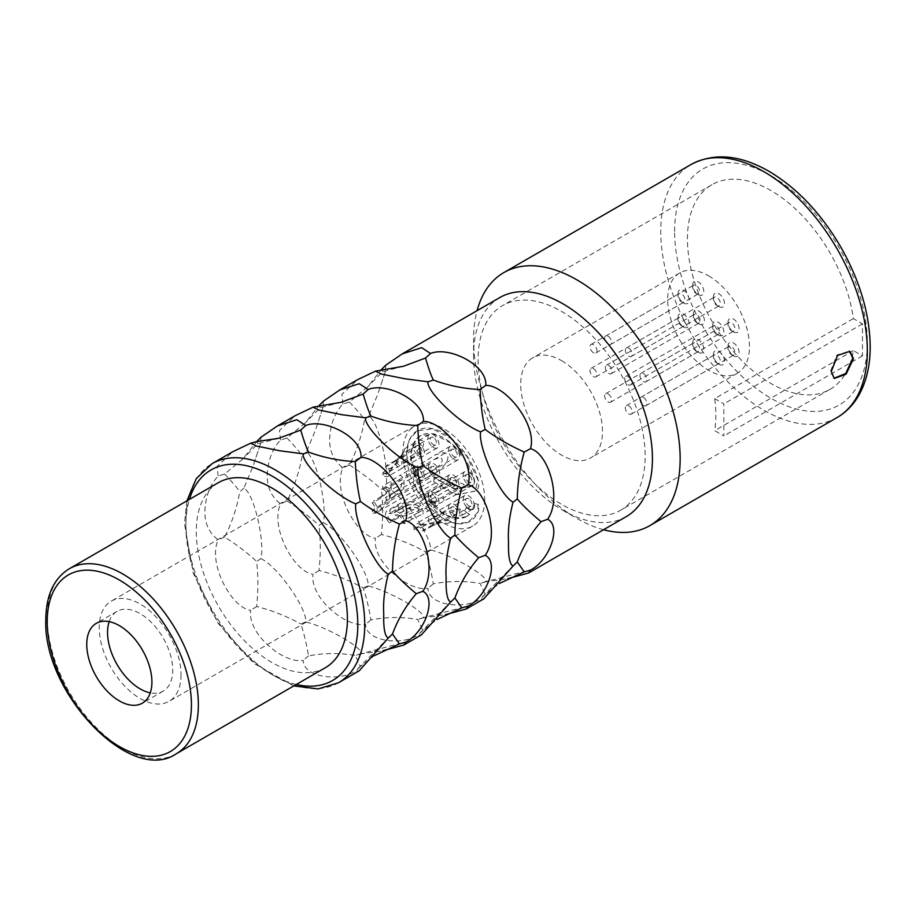 <?xml version="1.0" encoding="UTF-8"?>
<svg xmlns="http://www.w3.org/2000/svg" width="916" height="916" viewBox="0 0 916 916"><rect width="100%" height="100%" fill="white"/><g stroke="black" fill="none" stroke-linecap="round" stroke-linejoin="round"><path stroke-width="0.69" stroke-dasharray="4.58 3.44" d="M833.904 378.285L830.583 371.083L836.915 355.007L849.544 351.126M603.552 529.723A146.079 84.341 60 0 1 576.862 518.376A146.079 84.341 60 0 1 473.572 339.47A146.079 84.341 -120 0 1 477.076 310.673M499.77 297.574A126.465 73.017 -120 0 0 473.572 355.477L473.572 339.47M626.235 516.635A126.465 73.017 60 0 1 562.996 510.361A126.465 73.017 60 0 1 473.572 355.477M256.663 441.604C258.278 444.432 258.266 444.432 256.629 441.627C258.278 444.432 258.266 444.432 256.629 441.627L242.717 459.088L224.603 474.053L218.168 476.08C210.13 484.45 205.711 495.957 204.886 510.601C204.486 522.967 208.905 532.734 218.168 539.902C207.394 563.134 231.588 608.018 250.652 610.285C247.217 633.998 284.178 664.249 303.219 660.356C303.299 677.519 339.424 681.939 355.774 670.981L358.957 670.936M261.014 437.218L260.568 443.699L252.965 466.358L243.942 488.056C254.43 493.919 264.861 541.974 261.014 558.611C279.369 567.783 307.558 610.01 305.726 621.941C329.336 627.815 364.442 648.997 360.996 653.841L382.968 650.703M319.02 405.605C320.657 408.421 320.669 408.41 319.054 405.582C320.669 408.41 320.657 408.421 319.02 405.605L305.108 423.066L286.994 438.031L280.559 440.058C272.521 448.439 268.102 459.935 267.277 474.58C266.877 486.946 271.296 496.712 280.559 503.88C269.785 527.112 293.979 571.996 313.043 574.263C309.608 597.976 346.569 628.227 365.61 624.334C365.69 641.498 401.815 645.917 418.165 634.96L421.349 634.914M323.405 401.197L322.959 407.677L315.356 430.337L306.322 452.035C316.822 457.897 327.252 505.953 323.405 522.589C341.76 531.761 369.95 573.989 368.118 585.919C391.727 591.793 426.833 612.976 423.387 617.831L445.359 614.682M381.411 369.583C383.048 372.4 383.06 372.388 381.445 369.56C383.06 372.388 383.048 372.4 381.411 369.583L367.499 387.044L349.385 402.01L342.95 404.036C334.913 412.418 330.493 423.925 329.668 438.558C329.268 450.924 333.687 460.691 342.95 467.858C332.176 491.09 356.37 535.975 375.434 538.242C371.999 561.955 408.96 592.205 428.001 588.312C428.081 605.476 464.206 609.896 480.556 598.938L483.74 598.904M385.796 365.175L385.35 371.656L377.747 394.315L368.713 416.013C379.213 421.875 389.644 469.942 385.796 486.568C404.151 495.739 432.341 537.967 430.509 549.898C454.118 555.772 489.224 576.966 485.778 581.809L507.75 578.66M360.996 653.841L355.305 655.444L360.423 666.424L374.552 655.558M360.423 666.424L355.774 670.981M305.726 621.941L300.757 623.945C303.723 632.223 306.322 642.883 308.543 655.936C323.726 652.936 339.309 652.776 355.305 655.444M261.014 558.611L256.629 561.439C258.266 575.569 258.278 590.602 256.663 606.518C272.361 610.548 287.051 616.353 300.757 623.945M243.942 488.056L239.763 491.8C236.969 507.83 231.908 522.899 224.603 537.039C237.29 545.123 247.961 553.264 256.629 561.439M224.603 474.053C231.908 481.679 236.969 487.598 239.763 491.8M218.168 476.08L217.081 466.439L232.733 451.748M280.559 440.058L279.472 430.417L295.124 415.727M342.95 404.036L341.863 394.395L357.515 379.705M224.603 537.039L218.168 539.902M278.739 438.295L257.888 443.733L242.717 459.088M256.663 606.518L250.652 610.285M308.543 655.936L303.219 660.356M325.272 667.753A106.863 61.693 60 0 1 242.923 639.116A106.863 61.693 60 0 1 196.276 531.578A106.863 61.693 -120 0 1 218.409 482.663M109.176 621.643A46.075 26.598 -120 0 1 117.088 611.338A46.075 26.598 -120 0 1 152.594 623.693A46.075 26.598 -120 0 1 172.712 670.054A46.075 26.598 60 0 1 163.162 691.156A46.075 26.598 60 0 1 150.293 692.862M181.024 674.863A57.845 33.4 60 0 1 169.048 701.335A57.845 33.4 60 0 1 124.473 685.844A57.845 33.4 60 0 1 99.226 627.632A57.845 33.4 -120 0 1 111.202 601.159A57.845 33.4 -120 0 1 155.777 616.651A57.845 33.4 -120 0 1 181.024 674.863M484.667 499.564A57.845 33.4 60 0 1 472.69 526.036A57.845 33.4 60 0 1 428.115 510.544A57.845 33.4 60 0 1 402.868 452.332A57.845 33.4 60 0 1 414.845 425.848A57.845 33.4 60 0 1 459.42 441.352A57.845 33.4 60 0 1 484.667 499.564M454.107 459.477A7.843 4.523 -120 0 0 458.034 459.866A7.843 4.523 -120 0 0 459.237 453.58A7.843 4.523 -120 0 0 454.107 446.676A7.843 4.523 -120 0 0 450.191 446.287A7.843 4.523 -120 0 0 448.989 452.573A7.843 4.523 -120 0 0 454.107 459.477M468.74 484.827A7.843 4.523 -120 0 0 472.667 485.217A7.843 4.523 -120 0 0 473.87 478.931A7.843 4.523 -120 0 0 468.74 472.015A7.843 4.523 -120 0 0 464.824 471.625A7.843 4.523 -120 0 0 463.622 477.912A7.843 4.523 -120 0 0 468.74 484.827M433.417 447.535A7.843 4.523 -120 0 0 437.344 447.924A7.843 4.523 -120 0 0 438.546 441.638A7.843 4.523 -120 0 0 433.417 434.722A7.843 4.523 -120 0 0 429.501 434.333A7.843 4.523 -120 0 0 428.299 440.619A7.843 4.523 -120 0 0 433.417 447.535M418.784 455.985A7.843 4.523 -120 0 0 422.711 456.374A7.843 4.523 -120 0 0 423.913 450.088A7.843 4.523 -120 0 0 418.784 443.172A7.843 4.523 -120 0 0 414.868 442.783A7.843 4.523 -120 0 0 413.666 449.069A7.843 4.523 -120 0 0 418.784 455.985M418.784 479.87A7.843 4.523 -120 0 0 422.711 480.259A7.843 4.523 -120 0 0 423.913 473.973A7.843 4.523 -120 0 0 418.784 467.068A7.843 4.523 -120 0 0 414.868 466.679A7.843 4.523 -120 0 0 413.666 472.965A7.843 4.523 -120 0 0 418.784 479.87M433.417 505.22A7.843 4.523 -120 0 0 437.344 505.609A7.843 4.523 -120 0 0 438.546 499.323A7.843 4.523 -120 0 0 433.417 492.407A7.843 4.523 -120 0 0 429.501 492.018A7.843 4.523 -120 0 0 428.299 498.304A7.843 4.523 -120 0 0 433.417 505.22M454.107 517.162A7.843 4.523 -120 0 0 458.034 517.551A7.843 4.523 -120 0 0 459.237 511.265A7.843 4.523 -120 0 0 454.107 504.361A7.843 4.523 -120 0 0 450.191 503.972A7.843 4.523 -120 0 0 448.989 510.258A7.843 4.523 -120 0 0 454.107 517.162M468.74 508.712A7.843 4.523 -120 0 0 472.667 509.101A7.843 4.523 -120 0 0 473.87 502.815A7.843 4.523 -120 0 0 468.74 495.911A7.843 4.523 -120 0 0 464.824 495.522A7.843 4.523 -120 0 0 463.622 501.808A7.843 4.523 -120 0 0 468.74 508.712M453.466 487.953A7.843 4.523 -120 0 0 457.393 488.343A7.843 4.523 -120 0 0 458.595 482.056A7.843 4.523 -120 0 0 453.466 475.141A7.843 4.523 -120 0 0 449.55 474.751A7.843 4.523 -120 0 0 448.348 481.037A7.843 4.523 -120 0 0 453.466 487.953M434.058 476.744A7.843 4.523 -120 0 0 437.985 477.133A7.843 4.523 -120 0 0 439.188 470.847A7.843 4.523 -120 0 0 434.058 463.943A7.843 4.523 -120 0 0 430.142 463.553A7.843 4.523 -120 0 0 428.94 469.839A7.843 4.523 -120 0 0 434.058 476.744M466.484 507.292L464.618 510.979L466.484 507.292A8.336 4.809 60 0 0 472.896 509.536A8.336 4.809 60 0 0 474.362 503.514L472.61 509.697L466.21 507.453M469.645 514.391L466.622 516.51A46.567 26.885 60 0 0 469.645 514.391A14.221 8.21 60 0 1 464.893 510.819M466.622 516.51A46.567 26.885 60 0 1 420.272 489.03A46.567 26.885 60 0 1 420.478 435.615A46.567 26.885 60 0 1 474.19 478.954A8.336 4.809 60 0 1 472.885 485.652A8.336 4.809 60 0 1 472.049 485.961L456.775 489.087A8.336 4.809 60 0 1 453.466 488.354L434.058 477.144L434.058 481.953L453.191 493.312L458.824 494.571L475.484 490.93L477.751 479.503L466.908 456.443L450.477 438.111L432.375 428.837L416.917 430.898L409.166 440.127L406.395 454.588L416.791 490.426L442.245 518.17L456.26 523.666L468.374 522.2L477.751 512.273L478.049 504.521L474.087 503.674M474.362 503.514L478.324 504.361A14.221 8.21 60 0 1 478.026 512.113A52.452 30.285 60 0 1 468.717 522.04A52.452 30.285 60 0 1 417.066 490.266A52.452 30.285 60 0 1 417.238 430.692A52.452 30.285 60 0 1 478.026 479.343A14.221 8.21 60 0 1 475.782 490.77A14.221 8.21 60 0 1 474.385 491.285L459.111 494.411A14.221 8.21 60 0 1 453.466 493.151M468.74 474.82A4.408 2.542 -120 0 0 466.542 474.603A4.408 2.542 -120 0 0 465.855 478.129A4.408 2.542 -120 0 0 468.74 482.022A4.408 2.542 -120 0 0 470.95 482.24A4.408 2.542 -120 0 0 471.625 478.702A4.408 2.542 -120 0 0 468.74 474.82M454.107 449.47A4.408 2.542 -120 0 0 451.909 449.252A4.408 2.542 -120 0 0 451.233 452.79A4.408 2.542 -120 0 0 454.107 456.683A4.408 2.542 -120 0 0 456.317 456.901A4.408 2.542 -120 0 0 456.992 453.363A4.408 2.542 -120 0 0 454.107 449.47M433.417 437.527A4.408 2.542 -120 0 0 431.207 437.31A4.408 2.542 -120 0 0 430.531 440.848A4.408 2.542 -120 0 0 433.417 444.729A4.408 2.542 -120 0 0 435.627 444.947A4.408 2.542 -120 0 0 436.302 441.42A4.408 2.542 -120 0 0 433.417 437.527M418.784 445.978A4.408 2.542 -120 0 0 416.585 445.76A4.408 2.542 -120 0 0 415.898 449.287A4.408 2.542 -120 0 0 418.784 453.18A4.408 2.542 -120 0 0 420.994 453.397A4.408 2.542 -120 0 0 421.669 449.859A4.408 2.542 -120 0 0 418.784 445.978M418.784 469.874A4.408 2.542 -120 0 0 416.585 469.645A4.408 2.542 -120 0 0 415.898 473.183A4.408 2.542 -120 0 0 418.784 477.076A4.408 2.542 -120 0 0 420.994 477.293A4.408 2.542 -120 0 0 421.669 473.755A4.408 2.542 -120 0 0 418.784 469.874M433.417 495.213A4.408 2.542 -120 0 0 431.207 494.995A4.408 2.542 -120 0 0 430.531 498.533A4.408 2.542 -120 0 0 433.417 502.415A4.408 2.542 -120 0 0 435.627 502.632A4.408 2.542 -120 0 0 436.302 499.094A4.408 2.542 -120 0 0 433.417 495.213M454.107 507.155A4.408 2.542 -120 0 0 451.909 506.937A4.408 2.542 -120 0 0 451.233 510.475A4.408 2.542 -120 0 0 454.107 514.368A4.408 2.542 -120 0 0 456.317 514.586A4.408 2.542 -120 0 0 456.992 511.048A4.408 2.542 -120 0 0 454.107 507.155M468.74 498.716A4.408 2.542 -120 0 0 466.542 498.487A4.408 2.542 -120 0 0 465.855 502.025A4.408 2.542 -120 0 0 468.74 505.918A4.408 2.542 -120 0 0 470.95 506.136A4.408 2.542 -120 0 0 471.625 502.598A4.408 2.542 -120 0 0 468.74 498.716M453.466 477.946A4.408 2.542 -120 0 0 451.267 477.728A4.408 2.542 -120 0 0 450.592 481.266A4.408 2.542 -120 0 0 453.466 485.148A4.408 2.542 -120 0 0 455.676 485.365A4.408 2.542 -120 0 0 456.351 481.839A4.408 2.542 -120 0 0 453.466 477.946M434.058 466.736A4.408 2.542 -120 0 0 431.848 466.519A4.408 2.542 -120 0 0 431.173 470.057A4.408 2.542 -120 0 0 434.058 473.938A4.408 2.542 -120 0 0 436.268 474.167A4.408 2.542 -120 0 0 436.943 470.629A4.408 2.542 -120 0 0 434.058 466.736M432.718 494.4A4.408 2.542 -120 0 0 431.871 494.606A4.408 2.542 -120 0 0 431.196 498.144A4.408 2.542 -120 0 0 434.081 502.037A4.408 2.542 -120 0 0 435.111 502.426A38.232 22.076 -120 0 1 435.661 505.483A7.843 4.523 -120 0 1 434.081 504.83A7.843 4.523 -120 0 1 428.951 497.926A7.843 4.523 -120 0 1 430.154 491.64A7.843 4.523 -120 0 1 431.447 491.274A38.232 22.076 60 0 1 432.718 494.4L450.912 485.114C454.279 484.049 456.66 484.518 458.057 486.533L453.122 492.533L435.111 502.426M416.505 470.206A4.408 2.542 -120 0 0 419.448 476.686A4.408 2.542 -120 0 0 421.658 476.904A4.408 2.542 -120 0 0 422.253 476.274A38.232 22.076 60 0 1 424.326 478.954A7.843 4.523 -120 0 1 423.375 479.881A7.843 4.523 -120 0 1 419.448 479.492A7.843 4.523 -120 0 1 414.135 468.19A38.232 22.076 60 0 1 416.505 470.206L434.081 459.546L440.127 457.553C446.184 460.21 437.814 467.767 430.577 471.477L422.253 476.274M395.952 461.091A4.408 2.542 -120 0 0 398.758 464.744A4.408 2.542 -120 0 0 400.968 464.962A4.408 2.542 -120 0 0 401.7 461.653A38.232 22.076 60 0 1 404.07 462.374A7.843 4.523 -120 0 1 402.674 467.939A7.843 4.523 -120 0 1 398.758 467.549A7.843 4.523 -120 0 1 393.88 461.366A38.232 22.076 60 0 1 395.952 461.091L404.265 456.283L417.227 445.382L419.436 445.6C419.539 449 416.402 452.744 410.025 456.855L401.7 461.653M383.094 472.404A4.408 2.542 -120 0 0 384.125 473.194A4.408 2.542 -120 0 0 386.334 473.412A4.408 2.542 -120 0 0 385.487 467.126A38.232 22.076 60 0 1 386.758 465.477A7.843 4.523 -120 0 1 388.04 476.377A7.843 4.523 -120 0 1 384.125 475.988A7.843 4.523 -120 0 1 382.545 474.809A38.232 22.076 60 0 1 383.094 472.404L391.418 467.595C400.67 463.061 404.895 448.382 400.956 456.271L404.677 448.668L404.105 451.657L401.46 455.481L395.082 460.679L386.758 465.477M384.125 489.877A4.408 2.542 -120 0 0 383.094 489.488A38.232 22.076 60 0 1 382.545 486.43A7.843 4.523 -120 0 1 384.125 487.083A7.843 4.523 -120 0 1 389.243 493.987A7.843 4.523 -120 0 1 388.04 500.273A7.843 4.523 -120 0 1 386.758 500.64A38.232 22.076 -120 0 1 385.487 497.514A4.408 2.542 -120 0 0 386.334 497.308A4.408 2.542 -120 0 0 387.01 493.77A4.408 2.542 -120 0 0 384.125 489.877M398.758 515.227A4.408 2.542 -120 0 0 396.548 515.01A4.408 2.542 -120 0 0 395.952 515.639A38.232 22.076 -120 0 1 393.88 512.96A7.843 4.523 -120 0 1 394.83 512.033A7.843 4.523 -120 0 1 398.758 512.422A7.843 4.523 -120 0 1 404.07 523.723A38.232 22.076 -120 0 1 401.7 521.708A4.408 2.542 -120 0 0 398.758 515.227M419.448 527.169A4.408 2.542 -120 0 0 417.238 526.952A4.408 2.542 -120 0 0 416.505 530.261A38.232 22.076 -120 0 1 414.135 529.54A7.843 4.523 -120 0 1 415.532 523.975A7.843 4.523 -120 0 1 419.448 524.364A7.843 4.523 -120 0 1 424.326 530.547A38.232 22.076 -120 0 1 422.253 530.822A4.408 2.542 -120 0 0 419.448 527.169M434.081 518.719A4.408 2.542 -120 0 0 431.871 518.502A4.408 2.542 -120 0 0 432.718 524.788A38.232 22.076 -120 0 1 431.447 526.437A7.843 4.523 -120 0 1 430.154 515.536A7.843 4.523 -120 0 1 434.081 515.926A7.843 4.523 -120 0 1 435.661 517.105A38.232 22.076 -120 0 1 435.111 519.509A4.408 2.542 -120 0 0 434.081 518.719M382.545 474.809L390.857 470.011L402.468 454.153M385.487 467.126L393.8 462.328L400.956 456.271M393.88 461.366L402.193 456.569L419.31 440.218L423.238 440.607C424.806 446.092 421.2 451.76 412.395 457.576L404.07 462.374M414.135 468.19L435.501 454.76L443.928 452.55C454.187 455.332 442.668 470.332 432.65 474.145L424.326 478.954M431.447 491.274L439.76 486.476L454.061 480.499L464.149 484.484L457.977 493.69L435.661 505.483M383.094 489.488L398.758 479.938L402.342 481.015L400.956 487.369L393.8 492.705A38.232 22.076 -120 0 0 395.082 495.831L404.105 488.354L403.967 478.61L400.178 475.152L382.545 486.43M410.025 516.91A38.232 22.076 -120 0 0 412.395 518.925L422.654 514.082L423.238 511.094C418.646 503.376 411.639 502.403 402.193 508.162A38.232 22.076 -120 0 0 404.265 510.83C411.467 506.159 416.517 506.044 419.436 510.487L417.799 512.926L401.7 521.708M422.448 524.731A38.232 22.076 -120 0 0 424.818 525.452C430.715 522.475 435.81 521.467 440.127 522.441L447.844 523.437L441.981 522.601L422.448 524.731L414.135 529.54M440.127 522.441L430.577 526.024L422.253 530.822M430.577 526.024A38.232 22.076 -120 0 0 432.65 525.738L440.333 522.807M443.424 514.712A38.232 22.076 -120 0 0 443.985 512.296L459.889 508.792L462.477 514.987L439.76 521.628A38.232 22.076 -120 0 0 441.043 519.979L456.958 514.208L454.313 511.254L443.424 514.712L435.111 519.509M395.082 495.831L386.758 500.64M393.8 492.705L385.487 497.514M402.193 508.162L393.88 512.96M404.265 510.83L395.952 515.639M412.395 518.925L404.07 523.723M424.818 525.452L416.505 530.261M432.65 525.738L424.326 530.547M439.76 521.628L431.447 526.437M441.043 519.979L432.718 524.788M443.985 512.296L435.661 517.105M390.582 520.838L398.895 516.029L412.91 510.063L404.586 506.17L390.582 513.727A13.729 7.923 -120 0 0 389.495 510.521A7.843 4.523 -120 0 0 387.159 510.773A7.843 4.523 -120 0 0 389.495 522.796A13.729 7.923 -120 0 0 390.582 520.838A4.408 2.542 60 0 1 388.109 516.956A4.408 2.542 60 0 1 388.876 513.75A4.408 2.542 60 0 1 390.582 513.727M398.895 508.918A13.729 7.923 -120 0 0 397.807 505.712L408.318 501.212L420.307 503.262L418.417 510.842L397.807 517.987L389.495 522.796M373.247 513.418L381.571 508.609L388.899 502.815L391.155 492.545L391.166 486.053L388.899 490.003L381.571 496.335A13.729 7.923 -120 0 0 380.483 498.293L389.082 491.216L389.266 495.59L385.167 502.174L372.171 510.212A13.729 7.923 -120 0 0 373.247 513.418A7.843 4.523 -120 0 0 375.594 513.155A7.843 4.523 -120 0 0 373.247 501.144A13.729 7.923 -120 0 0 372.171 503.102A4.408 2.542 60 0 1 374.633 506.972A4.408 2.542 60 0 1 373.877 510.178A4.408 2.542 60 0 1 372.171 510.212M397.807 505.712L389.495 510.521M381.571 496.335L373.247 501.144M380.483 498.293L372.171 503.102M434.058 481.953L453.191 493.312M434.058 477.144L433.783 482.114M466.416 516.624L455.676 518.456L443.115 513.887L420.032 489.236L410.563 456.947L413.105 443.951L420.204 435.776L433.932 434.218L449.905 442.543L464.366 458.779L473.904 479.114C474.877 483.007 474.167 485.343 471.774 486.121L456.5 489.247L453.191 488.514L433.783 477.305M472.885 485.652L472.049 485.961M469.37 514.552L464.618 510.979M286.994 438.031C294.299 445.657 299.36 451.577 302.154 455.779C299.36 471.809 294.299 486.888 286.994 501.018L280.559 503.88M323.405 522.589L319.02 525.418C320.657 539.558 320.669 554.581 319.054 570.496C334.752 574.527 349.443 580.332 363.148 587.923C366.114 596.202 368.713 606.873 370.934 619.914C386.117 616.915 401.7 616.754 417.696 619.422L422.814 630.403L436.943 619.537M306.322 452.035L302.154 455.779M286.994 501.018C299.681 509.101 310.352 517.242 319.02 525.418M368.118 585.919L363.148 587.923M423.387 617.831L417.696 619.422M422.814 630.403L418.165 634.96M370.934 619.914L365.61 624.334M319.054 570.496L313.043 574.263M341.13 402.273L320.279 407.712L305.108 423.066M349.385 402.01C356.69 409.635 361.751 415.555 364.545 419.757C361.751 435.787 356.69 450.867 349.385 464.996L342.95 467.858M385.796 486.568L381.411 489.396C383.048 503.537 383.06 518.559 381.445 534.475C397.143 538.505 411.834 544.31 425.539 551.901C428.505 560.18 431.104 570.851 433.325 583.893C448.508 580.893 464.091 580.733 480.087 583.4L485.205 594.381L499.335 583.515M368.713 416.013L364.545 419.757M349.385 464.996C362.072 473.091 372.743 481.221 381.411 489.396M430.509 549.898L425.539 551.901M485.778 581.809L480.087 583.4M485.205 594.381L480.556 598.938M433.325 583.893L428.001 588.312M381.445 534.475L375.434 538.242M403.521 366.251L382.67 371.69L367.499 387.044M830.033 389.346A118.141 68.208 60 0 0 853.346 350.599L862.471 355.877L862.471 323.852L853.346 318.585A118.141 68.208 -120 0 0 796.393 209.833A118.141 68.208 -120 0 0 711.904 184.723A118.141 68.208 -120 0 0 687.435 238.801A118.141 68.208 60 0 0 739.006 357.698A118.141 68.208 60 0 0 830.033 389.346L620.682 510.212A118.141 68.208 60 0 1 529.643 478.564A118.141 68.208 60 0 1 478.083 359.679A118.141 68.208 -120 0 1 502.541 305.6A118.141 68.208 -120 0 1 593.579 337.248A118.141 68.208 -120 0 1 645.15 456.134A118.141 68.208 60 0 1 620.682 510.212M714.698 398.632L723.835 403.899L723.835 435.924L714.698 430.646A118.141 68.208 -120 0 0 715.854 415.314A118.141 68.208 -120 0 0 714.698 398.632L853.346 318.585M862.471 323.852L723.835 403.899M853.346 350.599L714.698 430.646M561.611 360.675A57.845 33.4 60 0 1 599.396 411.65A57.845 33.4 60 0 1 590.534 458A57.845 33.4 60 0 1 561.611 455.137A57.845 33.4 60 0 1 523.826 404.162A57.845 33.4 60 0 1 532.688 357.812A57.845 33.4 60 0 1 561.611 360.675M708.583 275.831A57.845 33.4 60 0 1 746.368 326.794A57.845 33.4 60 0 1 737.495 373.144A57.845 33.4 60 0 1 708.583 370.282A57.845 33.4 60 0 1 670.787 319.318A57.845 33.4 60 0 1 679.661 272.968A57.845 33.4 60 0 1 708.583 275.831M683.599 303.093A7.843 4.523 -120 0 0 689.141 299.887A7.843 4.523 -120 0 0 683.599 290.28A7.843 4.523 -120 0 0 678.058 293.486A7.843 4.523 -120 0 0 683.599 303.093L681.515 301.891A4.901 2.828 -120 0 0 683.977 302.131A4.901 2.828 -120 0 0 684.721 298.204A4.901 2.828 -120 0 0 681.515 293.887A4.901 2.828 -120 0 0 679.065 293.647A4.901 2.828 -120 0 0 678.058 295.891A4.901 2.828 -120 0 0 681.515 301.891L683.599 303.093M683.599 326.989A7.843 4.523 -120 0 0 689.141 323.783A7.843 4.523 -120 0 0 683.599 314.177A7.843 4.523 -120 0 0 678.058 317.383A7.843 4.523 -120 0 0 683.599 326.989L681.515 325.787A4.901 2.828 -120 0 0 683.977 326.027A4.901 2.828 -120 0 0 684.721 322.1A4.901 2.828 -120 0 0 681.515 317.783A4.901 2.828 -120 0 0 679.065 317.543A4.901 2.828 -120 0 0 678.058 319.776A4.901 2.828 -120 0 0 681.515 325.787L683.599 326.989M698.232 352.328A7.843 4.523 -120 0 0 703.774 349.122A7.843 4.523 -120 0 0 698.232 339.515A7.843 4.523 -120 0 0 692.691 342.721A7.843 4.523 -120 0 0 698.232 352.328L696.149 351.126A4.901 2.828 -120 0 0 698.599 351.366A4.901 2.828 -120 0 0 699.355 347.439A4.901 2.828 -120 0 0 696.149 343.122A4.901 2.828 -120 0 0 693.698 342.882A4.901 2.828 -120 0 0 692.691 345.126A4.901 2.828 -120 0 0 696.149 351.126L698.232 352.328M698.874 323.852A7.843 4.523 -120 0 0 704.415 320.657A7.843 4.523 -120 0 0 698.874 311.051A7.843 4.523 -120 0 0 693.332 314.245A7.843 4.523 -120 0 0 698.874 323.852L696.79 322.661A4.901 2.828 -120 0 0 699.24 322.901A4.901 2.828 -120 0 0 699.996 318.974A4.901 2.828 -120 0 0 696.79 314.646A4.901 2.828 -120 0 0 694.339 314.406A4.901 2.828 -120 0 0 693.332 316.65A4.901 2.828 -120 0 0 696.79 322.661L698.874 323.852M698.232 294.643A7.843 4.523 -120 0 0 703.774 291.437A7.843 4.523 -120 0 0 698.232 281.842A7.843 4.523 -120 0 0 692.691 285.036A7.843 4.523 -120 0 0 698.232 294.643L696.149 293.441A4.901 2.828 -120 0 0 698.599 293.681A4.901 2.828 -120 0 0 699.355 289.754A4.901 2.828 -120 0 0 696.149 285.437A4.901 2.828 -120 0 0 693.698 285.197A4.901 2.828 -120 0 0 692.691 287.441A4.901 2.828 -120 0 0 696.149 293.441L698.232 294.643M718.923 306.585A7.843 4.523 -120 0 0 724.476 303.391A7.843 4.523 -120 0 0 718.923 293.784A7.843 4.523 -120 0 0 713.381 296.99A7.843 4.523 -120 0 0 718.923 306.585L716.85 305.394A4.901 2.828 -120 0 0 719.3 305.635A4.901 2.828 -120 0 0 720.045 301.707A4.901 2.828 -120 0 0 716.85 297.379A4.901 2.828 -120 0 0 714.4 297.139A4.901 2.828 -120 0 0 713.381 299.383A4.901 2.828 -120 0 0 716.85 305.394L718.923 306.585M733.556 331.935A7.843 4.523 -120 0 0 739.097 328.73A7.843 4.523 -120 0 0 733.556 319.123A7.843 4.523 -120 0 0 728.014 322.329A7.843 4.523 -120 0 0 733.556 331.935L731.472 330.733A4.901 2.828 -120 0 0 733.922 330.974A4.901 2.828 -120 0 0 734.678 327.046A4.901 2.828 -120 0 0 731.472 322.73A4.901 2.828 -120 0 0 729.022 322.489A4.901 2.828 -120 0 0 728.014 324.733A4.901 2.828 -120 0 0 731.472 330.733L733.556 331.935M718.281 335.061A7.843 4.523 -120 0 0 723.835 331.855A7.843 4.523 -120 0 0 718.281 322.26A7.843 4.523 -120 0 0 712.74 325.455A7.843 4.523 -120 0 0 718.281 335.061L716.209 333.859A4.901 2.828 -120 0 0 718.659 334.1A4.901 2.828 -120 0 0 719.404 330.172A4.901 2.828 -120 0 0 716.209 325.856A4.901 2.828 -120 0 0 713.759 325.615A4.901 2.828 -120 0 0 712.74 327.859A4.901 2.828 -120 0 0 716.209 333.859L718.281 335.061M718.923 364.27A7.843 4.523 -120 0 0 724.476 361.076A7.843 4.523 -120 0 0 718.923 351.469A7.843 4.523 -120 0 0 713.381 354.675A7.843 4.523 -120 0 0 718.923 364.27L716.85 363.08A4.901 2.828 -120 0 0 719.3 363.32A4.901 2.828 -120 0 0 720.045 359.393A4.901 2.828 -120 0 0 716.85 355.065A4.901 2.828 -120 0 0 714.4 354.824A4.901 2.828 -120 0 0 713.381 357.068A4.901 2.828 -120 0 0 716.85 363.08L718.923 364.27M733.556 355.832A7.843 4.523 -120 0 0 739.097 352.626A7.843 4.523 -120 0 0 733.556 343.019A7.843 4.523 -120 0 0 728.014 346.225A7.843 4.523 -120 0 0 733.556 355.832L731.472 354.629A4.901 2.828 -120 0 0 733.922 354.87A4.901 2.828 -120 0 0 734.678 350.942A4.901 2.828 -120 0 0 731.472 346.626A4.901 2.828 -120 0 0 729.022 346.374A4.901 2.828 -120 0 0 728.014 348.618A4.901 2.828 -120 0 0 731.472 354.629L733.556 355.832M593.476 352.717A4.901 2.828 60 0 1 590.282 348.401A4.901 2.828 60 0 1 591.026 344.473A4.901 2.828 60 0 1 593.476 344.714A4.901 2.828 60 0 1 596.682 349.03A4.901 2.828 60 0 1 595.927 352.969A4.901 2.828 60 0 1 593.476 352.717M628.8 405.903A4.901 2.828 60 0 1 632.006 410.219A4.901 2.828 60 0 1 631.25 414.147A4.901 2.828 60 0 1 628.8 413.906A4.901 2.828 60 0 1 625.605 409.589A4.901 2.828 60 0 1 626.349 405.662A4.901 2.828 60 0 1 628.8 405.903M643.433 397.452A4.901 2.828 60 0 1 646.639 401.769A4.901 2.828 60 0 1 645.883 405.696A4.901 2.828 60 0 1 643.433 405.456A4.901 2.828 60 0 1 640.238 401.139A4.901 2.828 60 0 1 640.982 397.212A4.901 2.828 60 0 1 643.433 397.452M608.11 393.949A4.901 2.828 60 0 1 611.315 398.277A4.901 2.828 60 0 1 610.56 402.204A4.901 2.828 60 0 1 608.11 401.952A4.901 2.828 60 0 1 604.915 397.636A4.901 2.828 60 0 1 605.659 393.708A4.901 2.828 60 0 1 608.11 393.949M593.476 368.61A4.901 2.828 60 0 1 596.682 372.926A4.901 2.828 60 0 1 595.927 376.854A4.901 2.828 60 0 1 593.476 376.613A4.901 2.828 60 0 1 590.282 372.297A4.901 2.828 60 0 1 591.026 368.369A4.901 2.828 60 0 1 593.476 368.61M608.11 336.264A4.901 2.828 60 0 1 611.315 340.592A4.901 2.828 60 0 1 610.56 344.519A4.901 2.828 60 0 1 608.11 344.267A4.901 2.828 60 0 1 604.915 339.95A4.901 2.828 60 0 1 605.659 336.023A4.901 2.828 60 0 1 608.11 336.264M628.8 348.217A4.901 2.828 60 0 1 632.006 352.534A4.901 2.828 60 0 1 631.25 356.461A4.901 2.828 60 0 1 628.8 356.221A4.901 2.828 60 0 1 625.605 351.904A4.901 2.828 60 0 1 626.349 347.977A4.901 2.828 60 0 1 628.8 348.217M643.433 373.556A4.901 2.828 60 0 1 646.639 377.873A4.901 2.828 60 0 1 645.883 381.8A4.901 2.828 60 0 1 643.433 381.56A4.901 2.828 60 0 1 640.238 377.243A4.901 2.828 60 0 1 640.982 373.316A4.901 2.828 60 0 1 643.433 373.556M628.158 376.682A4.901 2.828 60 0 1 631.364 381.01A4.901 2.828 60 0 1 630.62 384.938A4.901 2.828 60 0 1 628.158 384.697A4.901 2.828 60 0 1 624.964 380.369A4.901 2.828 60 0 1 625.708 376.442A4.901 2.828 60 0 1 628.158 376.682M608.751 365.484A4.901 2.828 60 0 1 611.957 369.801A4.901 2.828 60 0 1 611.201 373.728A4.901 2.828 60 0 1 608.751 373.488A4.901 2.828 60 0 1 605.556 369.171A4.901 2.828 60 0 1 606.3 365.232A4.901 2.828 60 0 1 608.751 365.484M862.471 355.877L723.835 435.924M837.075 417.547A146.079 84.341 60 0 1 724.51 378.411A146.079 84.341 60 0 1 660.745 231.404A146.079 84.341 60 0 1 690.996 164.536M338.542 682.729A126.465 73.017 60 0 1 241.091 648.849A126.465 73.017 60 0 1 185.879 521.57A126.465 73.017 60 0 1 212.077 463.679M296.292 684.481A121.565 70.189 60 0 1 185.879 525.578A121.565 70.189 60 0 1 189.429 499.392M176.227 753.799A106.863 61.693 60 0 1 93.879 725.163A106.863 61.693 60 0 1 47.231 617.624A106.863 61.693 60 0 1 69.364 568.71M390.857 470.011A38.232 22.076 60 0 1 391.418 467.595M393.8 462.328A38.232 22.076 60 0 1 395.082 460.679M402.193 456.569A38.232 22.076 60 0 1 404.265 456.283M410.025 456.855A38.232 22.076 60 0 1 412.395 457.576M422.448 463.382A38.232 22.076 60 0 1 424.818 465.397M430.577 471.477A38.232 22.076 60 0 1 432.65 474.145M439.76 486.476A38.232 22.076 60 0 1 441.043 489.602M443.985 500.674A38.232 22.076 -120 0 0 443.424 497.617M391.418 484.69A38.232 22.076 60 0 1 390.857 481.633M398.895 516.029A13.729 7.923 60 0 1 397.807 517.987M381.571 508.609A13.729 7.923 60 0 1 380.483 505.403M674.611 231.404A136.278 78.673 60 0 1 770.974 175.769A136.278 78.673 60 0 1 867.326 342.664A136.278 78.673 60 0 1 770.974 398.3A136.278 78.673 60 0 1 674.611 231.404M834.236 378.491L833.537 378.09M849.922 351.32L849.224 350.92M562.996 510.361L576.862 518.376M357.641 668.92L389.941 636.219M358.534 654.368L402.994 642.734M260.568 443.699L252.965 466.358M279.895 450.786L256.503 446.058M293.761 685.935L253.812 663.333L218.042 623.189L193.299 573.359L184.448 523.574L186.91 500.846M163.162 691.156L142.369 703.156M117.088 611.338L96.294 623.349M472.69 526.036L169.048 701.335M414.845 425.848L111.202 601.159M466.542 474.603L431.871 494.606M470.95 482.24L453.122 492.533M402.41 454.187L401.46 455.481M416.585 445.76L402.593 453.832M464.824 471.625L430.154 491.64M472.667 485.217L457.977 493.69M420.994 477.293L386.334 497.308M416.585 469.645L398.758 479.938M422.711 480.259L388.04 500.273M414.868 466.679L400.178 475.152M431.207 494.995L396.548 515.01M435.627 502.632L417.799 512.926M429.501 492.018L394.83 512.033M437.344 505.609L422.654 514.082M451.909 506.937L417.238 526.952M456.317 514.586L442.336 522.658M450.191 503.972L415.532 523.975M458.034 517.551L447.844 523.437M466.542 498.487L431.871 518.502M470.95 506.136L456.958 514.208M464.824 495.522L430.154 515.536M472.667 509.101L462.477 514.987M451.909 449.252L434.081 459.546M456.317 456.901L421.658 476.904M450.191 446.287L435.501 454.76M458.034 459.866L423.375 479.881M431.207 437.31L417.227 445.382M435.627 444.947L400.968 464.962M429.501 434.333L419.31 440.218M437.344 447.924L402.674 467.939M414.868 442.783L404.677 448.668M422.711 456.374L388.04 476.377M420.994 453.397L386.334 473.412M451.267 477.728L388.876 513.75M390.96 486.522L390.124 488.194M457.393 488.343L418.417 510.842M449.55 474.751L387.159 510.773M437.985 477.133L375.594 513.155M430.142 463.553L391.166 486.053M436.268 474.167L373.877 510.178M431.848 466.519L389.082 491.216M455.676 485.365L412.91 510.063M420.925 618.346L465.385 606.713M420.032 632.899L452.332 600.198M322.959 407.677L315.356 430.337M342.286 414.765L318.894 410.036M483.316 582.324L527.776 570.691M482.423 596.877L514.723 564.187M385.35 371.656L377.747 394.315M404.677 378.743L381.285 374.014M711.904 184.723L502.541 305.6M737.495 373.144L590.534 458M679.661 272.968L532.688 357.812M678.058 295.891L678.058 293.486M591.026 344.473L679.065 293.647M595.927 352.969L683.977 302.131M631.25 414.147L719.3 363.32M713.381 357.068L713.381 354.675M626.349 405.662L714.4 354.824M645.883 405.696L733.922 354.87M728.014 348.618L728.014 346.225M640.982 397.212L729.022 346.374M610.56 402.204L698.599 351.366M692.691 345.126L692.691 342.721M605.659 393.708L693.698 342.882M595.927 376.854L683.977 326.027M678.058 319.776L678.058 317.383M591.026 368.369L679.065 317.543M610.56 344.519L698.599 293.681M692.691 287.441L692.691 285.036M605.659 336.023L693.698 285.197M631.25 356.461L719.3 305.635M713.381 299.383L713.381 296.99M626.349 347.977L714.4 297.139M645.883 381.8L733.922 330.974M728.014 324.733L728.014 322.329M640.982 373.316L729.022 322.489M630.62 384.938L718.659 334.1M712.74 327.859L712.74 325.455M625.708 376.442L713.759 325.615M611.201 373.728L699.24 322.901M693.332 316.65L693.332 314.245M606.3 365.232L694.339 314.406"/><path stroke-width="1.37" d="M849.544 351.126L852.773 358.282L845.686 373.499L833.904 378.285M853.46 358.671L846.109 374.163L834.236 378.491L831.281 371.484L837.613 355.408L849.922 351.32L853.46 358.671M690.996 164.536C713.759 152.525 739.578 154.69 768.455 171.006C796.577 187.585 820.553 212.695 840.384 246.324C859.815 280.376 869.753 313.822 870.2 346.672C870.2 365.301 866.513 381.319 859.139 394.716C853.597 404.586 846.247 412.189 837.075 417.547A146.079 84.341 60 0 0 867.326 350.668A146.079 84.341 60 0 0 803.561 203.661A146.079 84.341 60 0 0 690.996 164.536L503.823 272.59A146.079 84.341 -120 0 1 616.388 311.726A146.079 84.341 -120 0 1 680.153 458.733A146.079 84.341 60 0 1 649.902 525.601A146.079 84.341 60 0 1 603.552 529.723M503.823 272.59A146.079 84.341 -120 0 0 477.076 310.673M507.75 578.66L528.624 572.981L626.235 516.635A126.465 73.017 60 0 0 652.432 458.733A126.465 73.017 -120 0 0 597.221 331.466A126.465 73.017 -120 0 0 499.77 297.574L402.158 353.931L385.796 365.175L381.411 369.583M359.198 670.798L388.27 638.108C384.869 636.334 383.357 628.25 383.747 613.857C383.002 602.155 384.502 588.965 388.27 574.286C373.625 565.722 353.336 518.582 355.774 503.892C333.516 495.018 301.032 462.191 303.219 453.832L279.895 450.786L256.503 446.058L250.652 443.207L232.733 451.748L212.077 463.679A126.465 73.017 60 0 1 309.528 497.56A126.465 73.017 60 0 1 364.74 624.827A126.465 73.017 60 0 1 338.542 682.729L358.957 670.936M382.968 650.703L403.841 645.024L405.708 642.15C425.402 631.857 436.829 597.896 422.791 591.312C437.642 570.817 423.387 524.96 405.708 520.757C412.75 496.93 380.69 456.935 360.996 457.428C362.633 436.978 323.875 417.902 305.726 425.516L296.83 419.711L277.376 425.974L261.014 437.218L256.629 441.627L250.652 443.207M277.376 425.974L295.124 415.727L313.043 407.185L318.894 410.036L342.286 414.765L365.61 417.81C363.423 426.169 395.907 458.996 418.165 467.881C415.727 482.56 436.016 529.7 450.661 538.264C446.894 552.943 445.394 566.134 446.138 577.836C445.749 592.228 447.26 600.312 450.661 602.087L421.349 634.914M445.359 614.682L466.233 609.003L468.099 606.129C487.793 595.835 499.22 561.874 485.182 555.291C500.033 534.795 485.778 488.938 468.099 484.736C475.141 460.908 443.081 420.913 423.387 421.406C425.024 400.956 386.266 381.88 368.118 389.506L359.221 383.69L339.767 389.953L323.405 401.197L319.02 405.605M339.767 389.953L357.515 379.705L375.434 371.163L381.285 374.026L404.677 378.743L428.001 381.789C425.814 390.147 458.298 422.974 480.556 431.86C478.118 446.539 498.396 493.678 513.052 502.243C509.285 516.922 507.785 530.112 508.529 541.814C508.14 556.207 509.651 564.29 513.052 566.065L483.74 598.904M528.624 572.981L530.49 570.107C550.184 559.813 561.611 525.853 547.573 519.269C562.424 498.773 548.169 452.916 530.49 448.714C537.532 424.887 505.472 384.892 485.778 385.384C487.415 364.934 448.657 345.859 430.509 353.484L421.612 347.668L402.158 353.931M374.552 655.558L399.433 643.891L392.495 633.975C398.128 618.873 406.063 605.453 416.299 593.717L422.791 591.312M388.27 638.108L392.495 633.975M405.708 642.15L399.433 643.891M305.726 425.516L300.757 430.085L278.739 438.295L256.663 441.604M360.996 457.428L355.305 461.584C339.309 460.817 323.726 457.656 308.543 452.092C306.322 447.615 303.723 440.275 300.757 430.085M405.708 520.757L399.433 524.078C384.766 517.471 371.77 509.949 360.423 501.51C357.687 490.003 355.969 476.698 355.305 461.584M416.299 593.717C406.063 585.221 398.128 577.641 392.495 570.977C392.746 555.417 395.071 539.787 399.433 524.078M392.495 570.977L388.27 574.286M360.423 501.51L355.774 503.892M308.543 452.092L303.219 453.832M69.364 568.71L218.409 482.663A106.863 61.693 -120 0 1 300.757 511.288A106.863 61.693 -120 0 1 347.404 618.827A106.863 61.693 60 0 1 325.272 667.753L176.227 753.799A106.863 61.693 60 0 0 198.36 704.873A106.863 61.693 60 0 0 151.713 597.335A106.863 61.693 60 0 0 69.364 568.71C53.918 578.248 46.063 595.228 45.8 619.628C42.674 692.462 130.69 785.321 176.227 753.799M151.919 682.065A46.075 26.598 60 0 1 142.369 703.156A46.075 26.598 60 0 1 106.863 690.813A46.075 26.598 60 0 1 86.745 644.44A46.075 26.598 -120 0 1 96.294 623.349A46.075 26.598 -120 0 1 131.801 635.693A46.075 26.598 -120 0 1 151.919 682.065M150.293 692.862A46.075 26.598 60 0 1 107.55 632.441A46.075 26.598 -120 0 1 109.176 621.643M468.099 606.129L461.824 607.869L454.886 597.953C460.519 582.851 468.454 569.431 478.69 557.695L485.182 555.291M436.943 619.537L461.824 607.869M450.661 602.087L454.886 597.953M478.69 557.695C468.454 549.199 460.519 541.619 454.886 534.955L450.661 538.264M454.886 534.955C455.137 519.395 457.462 503.766 461.824 488.056C447.157 481.45 434.161 473.927 422.814 465.488L418.165 467.881M423.387 421.406L417.696 425.562C401.7 424.795 386.117 421.635 370.934 416.07C368.713 411.593 366.114 404.254 363.148 394.063L341.13 402.273L313.043 407.185M468.099 484.736L461.824 488.056M422.814 465.488C420.078 453.981 418.36 440.676 417.696 425.562M368.118 389.506L363.148 394.063M370.934 416.07L365.61 417.81M530.49 570.107L524.215 571.859L517.277 561.932C522.91 546.829 530.845 533.41 541.081 521.685L547.573 519.269M499.335 583.515L524.215 571.859M513.052 566.065L517.277 561.932M541.081 521.685C530.845 513.178 522.91 505.598 517.277 498.945L513.052 502.243M517.277 498.945C517.529 483.385 519.853 467.744 524.215 452.046C509.548 445.428 496.552 437.905 485.205 429.467L480.556 431.86M485.778 385.384L480.087 389.54C464.091 388.785 448.508 385.613 433.325 380.048C431.104 375.571 428.505 368.232 425.539 358.041L403.521 366.251L375.434 371.163M530.49 448.714L524.215 452.046M485.205 429.467C482.469 417.959 480.751 404.654 480.087 389.54M430.509 353.484L425.539 358.041M433.325 380.048L428.001 381.789M189.429 499.392A121.565 70.189 60 0 1 284.2 484.106A121.565 70.189 60 0 1 357.801 624.827A121.565 70.189 60 0 1 296.292 684.481M191.433 704.873A101.962 58.864 60 0 1 119.332 746.506A101.962 58.864 60 0 1 47.231 621.632A101.962 58.864 60 0 1 119.332 580A101.962 58.864 60 0 1 191.433 704.873M837.075 417.547L649.902 525.601M421.589 634.777L403.841 645.024M483.98 598.755L466.233 609.003M186.91 500.846L196.276 478.61L212.077 463.679M293.761 685.935L318.173 688.901L338.542 682.729"/></g></svg>
